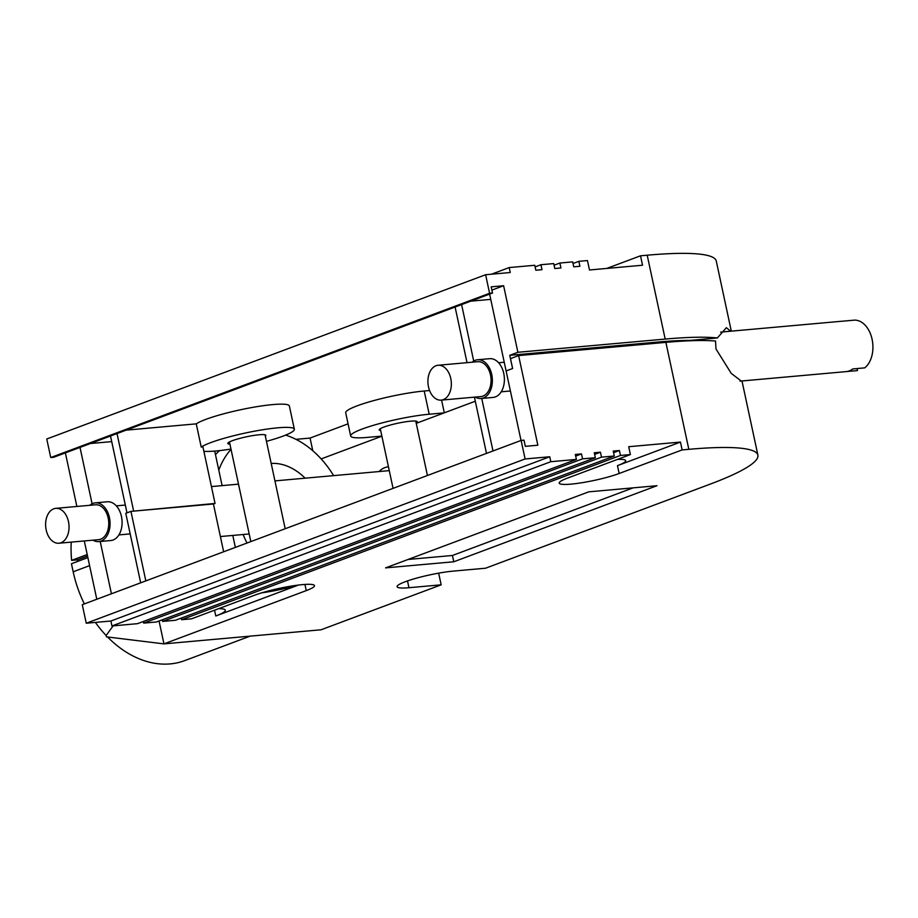 <?xml version="1.0" encoding="UTF-8"?>
<svg xmlns="http://www.w3.org/2000/svg" width="918" height="918" viewBox="0 0 918 918"><rect width="100%" height="100%" fill="white"/><g stroke="black" fill="none" stroke-linecap="round" stroke-linejoin="round"><path stroke-width="1.38" d="M381.865 436.096L367.257 437.404A48.62 6.541 -12.1 0 1 350.676 436.004L345.707 412.79A48.62 6.541 -12.1 0 1 357.148 405.836A48.62 6.541 -12.1 0 1 424.208 391.011L429.567 390.529M350.676 436.004A48.62 6.541 -12.1 0 1 362.117 429.05A48.62 6.541 -12.1 0 1 429.188 414.225L444.151 412.882L475.294 401.223M229.936 444.186A19.45 2.616 -12.1 0 1 227.79 443.474A19.45 2.616 -12.1 0 1 232.369 440.697A19.45 2.616 -12.1 0 1 253.15 435.545A19.45 2.616 -12.1 0 1 265.818 435.327A19.45 2.616 -12.1 0 1 265.336 436.107M380.672 430.542A19.45 2.616 -12.1 0 1 379.203 429.899A19.45 2.616 -12.1 0 1 383.781 427.111A19.45 2.616 -12.1 0 1 404.563 421.959A19.45 2.616 -12.1 0 1 417.242 421.741A19.45 2.616 -12.1 0 1 416.164 422.934M203.876 451.312A48.62 6.541 167.9 0 0 230.98 449.04M266.461 441.351A48.62 6.541 167.9 0 0 282.905 436.165A48.62 6.541 167.9 0 0 294.345 429.211A48.62 6.541 167.9 0 0 262.663 429.762A48.62 6.541 167.9 0 0 210.704 442.637A48.62 6.541 167.9 0 0 201.226 447.077L202.935 446.917L215.053 503.454L213.424 504.062M294.345 429.211L289.365 405.986A48.62 6.541 167.9 0 0 257.694 406.536A48.62 6.541 167.9 0 0 205.724 419.411A48.62 6.541 167.9 0 0 196.257 423.852L126.168 430.14M656.863 342.127L509.754 355.323L517.89 352.282L665.183 339.075A202.591 27.265 -12.1 0 1 717.348 337.962L690.428 340.383A189.831 25.543 -12.1 0 0 656.863 342.127L657.081 343.16M90.412 443.52L111.721 441.615M295.94 439.332L310.066 438.07L348.071 423.829M490.74 299.371L470.762 301.161M491.876 290.111L503.615 285.727L491.176 286.841L492.507 293.026L489.592 293.278L485.611 274.734L510.247 272.52L509.192 267.574L491.474 274.207M521.022 440.456L489.615 294.104M80.015 447.422L92.098 503.787M196.257 423.852L201.226 447.077M132.226 511.257L215.053 503.454M517.89 352.282L503.615 285.727M731.302 331.146L716.269 261.022A202.591 27.265 167.9 0 0 647.201 255.204L640.523 255.801L606.775 268.423M509.192 267.574L534.769 265.279L535.837 270.225L541.999 269.674L540.931 264.728L553.726 263.581L554.782 268.526L560.944 267.976L559.888 263.03L572.671 261.882L573.739 266.828L579.901 266.277L578.833 261.332L587.463 260.563L589.482 269.984L642.543 265.222L640.523 255.801M730.579 331.214L726.39 327.68L717.348 337.962M485.611 274.734L46.761 438.999L50.731 457.543L53.646 457.279L492.507 293.026M65.385 452.895L76.871 506.461M87.21 554.541L71.627 560.37A102.093 74.863 -110.5 0 1 71.237 542.125M50.731 457.543L489.592 293.278M559.888 263.03L554.07 265.21M540.931 264.728L535.125 266.909M578.833 261.332L573.027 263.512M512.588 368.52L506.116 370.941L512.588 368.52L509.754 355.323M77.8 561.368L77.468 559.842L87.543 556.078M71.627 560.37L77.468 559.842M310.066 438.07L312.774 450.727M416.256 423.324L444.151 412.882M379.088 471.542A29.169 19.45 84.9 0 1 388.406 466.803A29.169 19.45 84.9 0 1 388.44 466.803M321.162 458.92L381.877 436.199M441.581 400.099L444.312 412.825M126.994 512.852L110.516 435.993M133.569 510.764L117.022 433.56M467.032 362.667L455.099 307.014M473.711 361.061L461.605 304.581M741.239 381.027L731.256 373.396L715.971 348.955L715.547 341.026A202.591 27.265 167.9 0 0 665.883 342.368L518.624 355.576L537.845 445.219L525.326 446.343L523.994 440.158L521.137 440.422L525.107 458.966L86.258 623.23L82.276 604.687L521.137 440.422M617.458 459.402A34.85 4.693 -12.1 0 1 625.663 460.664A34.85 4.693 -12.1 0 1 617.47 465.644L680.456 442.074L628.704 446.71L630.391 454.559L620.453 455.454L181.592 619.719L191.529 618.824L254.516 595.254A34.85 4.693 167.9 0 1 291.763 586.017A34.85 4.693 167.9 0 1 314.461 585.627A34.85 4.693 167.9 0 1 306.268 590.607L163.955 643.874L321.059 629.782L441.179 584.823L408.958 587.715A34.85 4.693 167.9 0 1 397.081 586.717A34.85 4.693 167.9 0 1 405.274 581.725A34.85 4.693 167.9 0 1 453.343 571.099L485.553 568.219L710.222 484.119A202.591 27.265 167.9 0 0 757.889 455.144A202.591 27.265 167.9 0 0 688.821 449.327L682.131 449.923L619.157 473.493A34.85 4.693 167.9 0 1 581.909 482.73A34.85 4.693 167.9 0 1 559.211 483.12A34.85 4.693 167.9 0 1 567.404 478.14L630.391 454.559M100.211 541.471L111.422 593.774M87.864 557.605L71.443 563.744L73.176 571.788A102.093 74.863 -110.5 0 0 84.353 603.906M159.055 621.004L163.955 643.874L106.431 636.851L106.144 635.508A102.093 74.863 -110.5 0 1 95.38 622.415M595.346 457.703L582.551 458.851L143.69 623.115L156.485 621.968L595.346 457.703L594.279 452.758L600.441 452.207L601.497 457.153L614.291 456.005L175.43 620.27L162.647 621.417L601.497 457.153M576.389 459.413L550.811 461.708L111.95 625.961L137.539 623.666L576.389 459.413L575.334 454.467L581.496 453.905L582.551 458.851M588.736 491.841L385.571 567.886L453.79 561.77L656.967 485.714L588.736 491.841M218.691 608.668A40.518 5.451 -12.1 0 1 225.323 610.195A40.518 5.451 -12.1 0 1 215.787 615.989L298.396 585.076M86.258 623.23L110.894 621.016L549.744 456.762L525.107 458.966M549.744 456.762L550.811 461.708M613.58 452.689L619.386 450.509L613.235 451.059L614.291 456.005M619.386 450.509L620.453 455.454M680.456 442.074L682.131 449.923M96.792 599.247L84.295 540.943M181.248 618.101L181.592 619.719M162.291 619.799L162.647 621.417M143.346 621.497L143.69 623.115M110.894 621.016L111.95 625.961M438.666 573.153L441.179 584.823M512.623 368.508L510.5 358.617L518.624 355.576M297.157 585.236A34.85 4.693 -12.1 0 1 261.951 592.776M408.062 559.464L452.448 555.482L633.122 487.86M452.448 555.482L453.79 561.77M594.635 454.387L600.441 452.207M575.678 456.085L581.496 453.905M250.086 636.151L184.759 660.604A102.093 74.863 -110.5 0 1 107.578 636.989M113.132 625.858L106.144 635.508M223.648 551.764L213.412 503.982L130.941 511.372L125.777 513.311L140.683 582.827M474.422 397.15L486.483 453.389M481.732 398.446L492.989 450.956M130.941 511.372L145.836 580.887M720.63 332.109L841.703 321.243A25.279 16.857 84.9 0 1 842.46 321.208L854.497 320.13A25.279 16.857 -95.1 0 1 872.1 339.327A25.279 16.857 -95.1 0 1 864.733 367.866L852.696 368.956A25.279 16.857 84.9 0 1 849.219 370.929A25.279 16.857 84.9 0 1 846.224 371.606L740 381.142M475.283 397.069A19.45 12.967 -95.1 0 0 481.078 398.504L493.115 397.425A19.45 12.967 -95.1 0 0 495.41 396.897A19.45 12.967 -95.1 0 0 504.074 375.152A19.45 12.967 -95.1 0 0 489.638 358.686L477.601 359.764A19.45 12.967 -95.1 0 0 475.306 360.292A19.45 12.967 -95.1 0 0 472.15 362.208M481.078 398.504A19.45 12.967 -95.1 0 0 483.384 397.976A19.45 12.967 -95.1 0 0 492.048 376.231A19.45 12.967 -95.1 0 0 477.601 359.764M441.191 400.133L480.906 396.565A17.499 11.67 -95.1 0 0 482.983 396.094A17.499 11.67 -95.1 0 0 490.774 376.518A17.499 11.67 -95.1 0 0 477.773 361.703L438.07 365.261A17.499 11.67 -95.1 0 0 435.993 365.743A17.499 11.67 -95.1 0 0 428.201 385.319A17.499 11.67 -95.1 0 0 441.191 400.133A17.499 11.67 -95.1 0 0 443.268 399.651A17.499 11.67 -95.1 0 0 451.059 380.075A17.499 11.67 -95.1 0 0 438.07 365.261M846.97 371.515L857.504 370.574L857.068 368.554M92.982 540.174A19.45 12.967 -95.1 0 0 98.777 541.597L110.814 540.518A19.45 12.967 -95.1 0 0 113.121 539.991A19.45 12.967 -95.1 0 0 121.773 518.245A19.45 12.967 -95.1 0 0 107.337 501.779L95.3 502.857A19.45 12.967 -95.1 0 0 93.005 503.385A19.45 12.967 -95.1 0 0 89.849 505.302M98.777 541.597A19.45 12.967 -95.1 0 0 101.083 541.069A19.45 12.967 -95.1 0 0 109.747 519.324A19.45 12.967 -95.1 0 0 95.3 502.857M58.89 543.226L98.605 539.669A17.499 11.67 -95.1 0 0 100.682 539.187A17.499 11.67 -95.1 0 0 108.473 519.611A17.499 11.67 -95.1 0 0 95.483 504.797L55.769 508.354A17.499 11.67 -95.1 0 0 53.692 508.836A17.499 11.67 -95.1 0 0 45.9 528.412A17.499 11.67 -95.1 0 0 58.89 543.226A17.499 11.67 -95.1 0 0 60.967 542.756A17.499 11.67 -95.1 0 0 68.758 523.18A17.499 11.67 -95.1 0 0 55.769 508.354M247.022 543.02A57.375 42.067 -110.5 0 1 243.144 534.505M218.782 470.085A89.298 65.476 -110.5 0 1 231.038 449.304M285.601 435.109A89.298 65.476 -110.5 0 1 333.636 475.627M215.466 454.605A89.298 65.476 -110.5 0 1 219.574 450.612M271.2 463.441A57.375 42.067 -110.5 0 1 305.12 478.186M424.208 391.011L429.188 414.225M647.201 255.204L665.183 339.075M407.5 580.933L408.958 587.715M304.937 584.445L306.268 590.607M215.787 615.989L214.548 610.218M688.821 449.327L665.883 342.368M617.47 465.644L619.157 473.493M89.585 565.637L73.176 571.788M214.709 451.082L222.11 485.622M757.889 455.144L741.985 380.959M235.352 547.392L232.793 535.435M504.223 362.254L498.612 362.759M510.419 390.988L501.217 391.814M389.266 470.636L274.941 480.894M238.508 484.153L211.438 486.586M125.318 505.049L116.311 505.852M130.195 533.897L118.915 534.919M249.191 533.966L220.389 536.548M250.821 541.597L229.454 441.948M285.188 528.734L265.061 434.811M427.432 475.49L415.774 421.098M393.065 488.353L380.281 428.706"/></g></svg>
